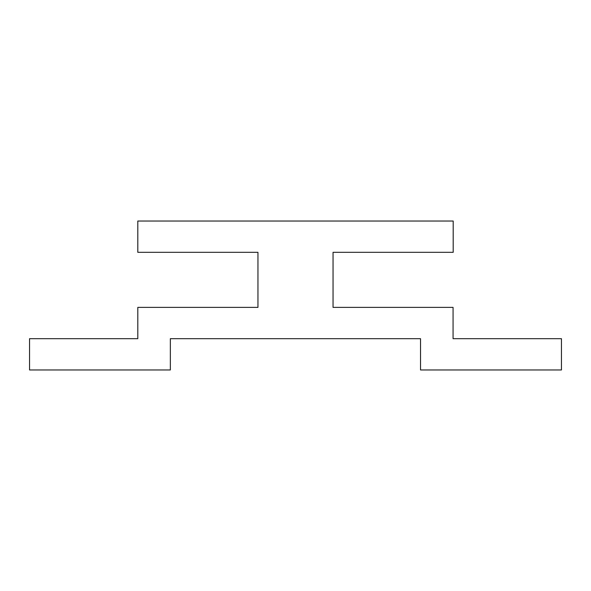 <?xml version="1.0" encoding="UTF-8"?>
<svg xmlns="http://www.w3.org/2000/svg" width="591" height="591" viewBox="0 0 591 591"><rect width="100%" height="100%" fill="white"/><g stroke="black" fill="none" stroke-linecap="round" stroke-linejoin="round"><path stroke-width="0.89" d="M170.348 369.966L29.55 369.966L29.55 338.68L137.806 338.68L137.806 307.386L257.957 307.386L257.957 252.32L137.806 252.32L137.806 221.034L453.194 221.034L453.194 252.32L333.043 252.32L333.043 307.386L453.068 307.386L453.068 338.68L561.45 338.68L561.45 369.966L420.526 369.966L420.526 338.68L170.348 338.68L170.348 369.966"/></g></svg>
